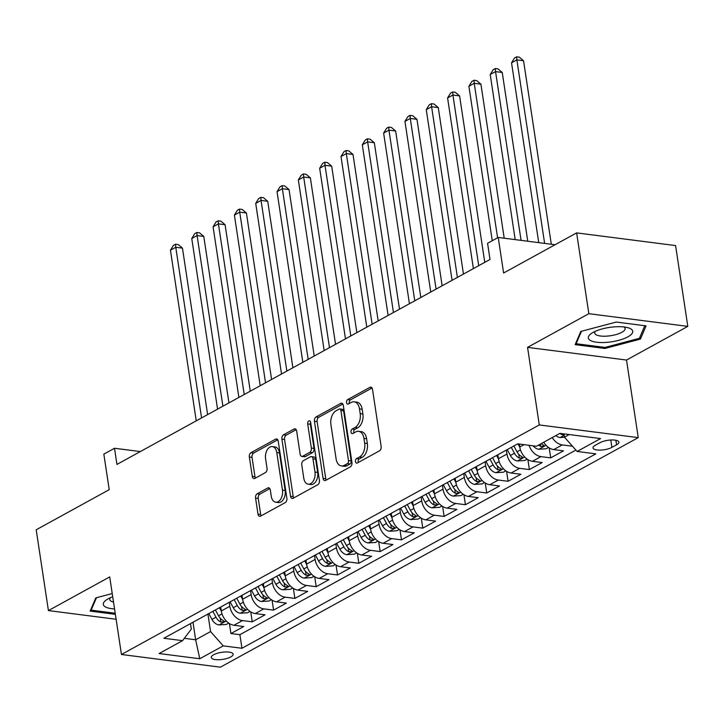 <?xml version="1.0" encoding="UTF-8"?>
<svg xmlns="http://www.w3.org/2000/svg" width="724" height="724" viewBox="0 0 724 724"><rect width="100%" height="100%" fill="white"/><g stroke="black" fill="none" stroke-linecap="round" stroke-linejoin="round"><path stroke-width="1.09" d="M355.493 461.595A2.371 1.484 -82.7 0 0 356.661 463.143A2.371 1.484 -82.7 0 0 357.294 463.016L379.53 450.799A3.394 2.118 -82.7 0 0 381.141 446.473L372.507 389.367A3.394 2.118 -82.7 0 0 370.842 387.15A3.394 2.118 -82.7 0 0 369.928 387.349L347.701 399.558A2.371 1.484 -82.7 0 0 346.57 402.589A2.371 1.484 -82.7 0 0 347.728 404.137A2.371 1.484 -82.7 0 0 348.371 404.001L351.249 402.417A10.851 6.788 -82.7 0 1 354.163 401.811A10.851 6.788 -82.7 0 1 359.475 408.897L360.199 413.657A10.851 6.788 -82.7 0 1 355.041 427.486L352.163 429.061A2.371 1.484 -82.7 0 0 351.031 432.092A2.371 1.484 -82.7 0 0 352.19 433.64A2.371 1.484 -82.7 0 0 352.832 433.504L355.71 431.929A10.851 6.788 -82.7 0 1 358.624 431.314A10.851 6.788 -82.7 0 1 363.937 438.4L364.661 443.16A10.851 6.788 -82.7 0 1 359.502 456.989L356.624 458.573A2.371 1.484 -82.7 0 0 355.493 461.595M358.624 431.314L361.303 431.658A10.851 6.788 -82.7 0 1 366.616 438.744L367.33 443.504A10.851 6.788 -82.7 0 1 362.172 457.333L359.294 458.916A2.371 1.484 -82.7 0 0 358.172 461.939A2.371 1.484 -82.7 0 0 358.299 462.464M372.027 388.001L350.371 399.901A2.371 1.484 -82.7 0 0 349.239 402.924A2.371 1.484 -82.7 0 0 349.375 403.449M354.163 401.811L356.832 402.155A10.851 6.788 -82.7 0 1 362.154 409.241L362.869 413.992A10.851 6.788 -82.7 0 1 357.71 427.83L354.832 429.404A2.371 1.484 -82.7 0 0 353.71 432.436A2.371 1.484 -82.7 0 0 353.837 432.952M230.766 656.949A11.059 3.575 171.4 0 0 233.137 654.197A11.059 3.575 171.4 0 0 225.571 651.953A11.059 3.575 171.4 0 0 213.652 654.749A11.059 3.575 171.4 0 0 211.272 657.501A11.059 3.575 171.4 0 0 218.847 659.745A11.059 3.575 171.4 0 0 230.766 656.949M257.183 493.786A3.394 2.118 -82.7 0 0 255.572 498.103L257.997 514.13A3.394 2.118 -82.7 0 0 259.654 516.339A3.394 2.118 -82.7 0 0 260.568 516.149L285.256 502.583A3.394 2.118 -82.7 0 0 286.867 498.266L278.233 441.16A3.394 2.118 -82.7 0 0 276.568 438.943A3.394 2.118 -82.7 0 0 275.663 439.133L250.966 452.699A3.394 2.118 -82.7 0 0 249.355 457.025L252.287 476.374A3.394 2.118 -82.7 0 0 253.943 478.591A3.394 2.118 -82.7 0 0 254.857 478.401L265.427 472.591A3.394 2.118 -82.7 0 0 267.038 468.274L265.581 458.672A9.068 5.674 -82.7 0 1 272.333 446.599A9.068 5.674 -82.7 0 1 276.776 452.527L282.469 490.121A9.068 5.674 -82.7 0 1 275.717 502.194A9.068 5.674 -82.7 0 1 271.274 496.266L270.324 490.003A3.394 2.118 -82.7 0 0 268.658 487.786A3.394 2.118 -82.7 0 0 267.753 487.976L257.183 493.786L259.862 494.13A3.394 2.118 -82.7 0 0 258.242 498.447L260.667 514.474A3.394 2.118 -82.7 0 0 261.147 515.832M588.847 313.691L527.552 347.366L626.513 360.045L687.8 326.379L588.847 313.691L576.63 232.893L503.605 273.002L498.23 237.445L487.569 243.3L490.021 259.464L116.944 464.419L114.501 448.265L103.84 454.12L109.215 489.668L36.2 529.787L48.418 610.585L116.121 619.264M527.552 347.366L539.289 424.943L121.442 654.487L109.713 576.919L48.418 610.585M323.076 478.374A3.394 2.118 -82.7 0 0 324.732 480.591A3.394 2.118 -82.7 0 0 325.646 480.401L350.335 466.835A3.394 2.118 -82.7 0 0 351.945 462.509L343.312 405.404A3.394 2.118 -82.7 0 0 341.656 403.187A3.394 2.118 -82.7 0 0 340.742 403.386L316.044 416.952A3.394 2.118 -82.7 0 0 314.433 421.268L323.076 478.374L325.746 478.718A3.394 2.118 -82.7 0 0 326.225 480.084M317.8 484.709L293.102 498.275A3.394 2.118 -82.7 0 1 292.197 498.465A3.394 2.118 -82.7 0 1 290.532 496.257L281.898 439.142A3.394 2.118 -82.7 0 1 283.509 434.825L294.08 429.015A3.394 2.118 -82.7 0 1 294.985 428.825A3.394 2.118 -82.7 0 1 296.65 431.042L300.152 454.201A3.394 2.118 -82.7 0 0 301.808 456.419A3.394 2.118 -82.7 0 0 302.723 456.229L309.736 452.373A3.394 2.118 -82.7 0 0 311.347 448.047L307.7 423.938A2.371 1.484 -82.7 0 1 309.465 420.78A2.371 1.484 -82.7 0 1 310.632 422.327L319.411 480.392A3.394 2.118 -82.7 0 1 317.8 484.709M576.63 232.893L675.582 245.572L687.8 326.379M229.427 623.581L230.929 633.545L243.726 626.522L233.961 625.264L242.486 620.586A13.819 9.81 -118.8 0 1 229.834 606.287L229.237 602.341M250.748 611.87L252.251 621.835L265.038 614.803L255.282 613.554L263.808 608.875A13.819 9.81 -118.8 0 1 251.156 594.567L250.558 590.621M272.061 600.16L273.572 610.124L286.36 603.092L276.595 601.843L285.129 597.155A13.819 9.81 -118.8 0 1 272.477 582.856L271.88 578.91M293.383 588.449L294.885 598.413L307.682 591.381L297.917 590.132L306.442 585.444A13.819 9.81 -118.8 0 1 293.79 571.146L293.193 567.2M314.696 576.738L316.207 586.702L328.995 579.671L319.239 578.422L327.764 573.734A13.819 9.81 -118.8 0 1 315.112 559.435L314.515 555.489M336.017 565.019L337.529 574.983L350.316 567.96L340.552 566.711L349.086 562.023A13.819 9.81 -118.8 0 1 336.425 547.724L335.836 543.778M357.339 553.308L358.842 563.272L371.638 556.249L361.873 555L370.398 550.312A13.819 9.81 -118.8 0 1 357.747 536.013L357.149 532.068M378.652 541.597L380.163 551.561L392.951 544.539L383.195 543.281L391.72 538.602A13.819 9.81 -118.8 0 1 379.068 524.303L378.471 520.357M399.974 529.887L401.485 539.851L414.273 532.828L404.508 531.57L413.042 526.891A13.819 9.81 -118.8 0 1 400.381 512.592L399.784 508.646M421.296 518.176L422.798 528.14L435.595 521.108L425.83 519.859L434.355 515.18A13.819 9.81 -118.8 0 1 421.703 500.872L421.106 496.926M442.608 506.465L444.12 516.429L456.907 509.397L447.151 508.148L455.677 503.461A13.819 9.81 -118.8 0 1 443.025 489.162L442.427 485.216M463.93 494.754L465.432 504.719L478.229 497.687L468.464 496.438L476.989 491.75A13.819 9.81 -118.8 0 1 464.337 477.451L463.74 473.505M485.252 483.044L486.754 493.008L499.542 485.976L489.786 484.727L498.311 480.039A13.819 9.81 -118.8 0 1 485.659 465.74L485.062 461.794M506.565 471.324L508.076 481.288L520.864 474.265L511.099 473.016L519.633 468.328A13.819 9.81 -118.8 0 1 506.981 454.029L506.384 450.084M527.886 459.613L529.389 469.577L542.186 462.555L532.421 461.306L540.946 456.618A13.819 9.81 -118.8 0 1 529.018 445.287M549.208 447.903L550.711 457.867L563.498 450.844L553.742 449.586A13.819 9.81 -118.8 0 1 543.697 442.264M233.961 625.264A13.819 9.81 61.2 0 1 221.309 610.966L220.711 607.02M255.282 613.554A13.819 9.81 61.2 0 1 242.631 599.255L242.033 595.309M276.595 601.843A13.819 9.81 61.2 0 1 263.943 587.544L263.346 583.598M297.917 590.132A13.819 9.81 61.2 0 1 285.265 575.833L284.668 571.888M319.239 578.422A13.819 9.81 61.2 0 1 306.587 564.123L305.99 560.177M340.552 566.711A13.819 9.81 61.2 0 1 327.9 552.412L327.302 548.466M361.873 555A13.819 9.81 61.2 0 1 349.221 540.692L348.624 536.755M383.195 543.281A13.819 9.81 61.2 0 1 370.534 528.982L369.946 525.036M404.508 531.57A13.819 9.81 61.2 0 1 391.856 517.271L391.259 513.325M425.83 519.859A13.819 9.81 61.2 0 1 413.178 505.56L412.58 501.614M447.151 508.148A13.819 9.81 61.2 0 1 434.491 493.849L433.893 489.904M468.464 496.438A13.819 9.81 61.2 0 1 455.812 482.139L455.215 478.193M489.786 484.727A13.819 9.81 61.2 0 1 477.134 470.428L476.537 466.482M511.099 473.016A13.819 9.81 61.2 0 1 498.447 458.717L497.85 454.772M532.421 461.306A13.819 9.81 61.2 0 1 519.769 446.998L519.325 444.047M599.997 442.69L595.309 445.26A10.706 3.466 171.4 0 0 593.01 447.93A10.706 3.466 171.4 0 0 600.341 450.102A10.706 3.466 171.4 0 0 611.889 447.387L616.577 444.817A10.706 3.466 171.4 0 0 618.875 442.147A10.706 3.466 171.4 0 0 611.545 439.975A10.706 3.466 171.4 0 0 599.997 442.69M539.289 424.943L638.242 437.622L220.395 667.175L121.442 654.487M230.929 633.545L239.888 634.695L241.943 648.27L595.834 453.858L577.109 451.45L564.458 437.151L563.96 433.875M241.943 648.27L223.227 645.871L199.77 658.75L159.126 653.546L182.575 640.659L163.85 638.26L517.741 443.839L536.457 446.246L559.914 433.359L600.558 438.572L577.109 451.45M571.951 445.613L572.032 446.156L562.267 444.907A13.819 9.81 -118.8 0 1 552.222 437.586M550.711 457.867L540.946 456.618M529.389 469.577L519.633 468.328M508.076 481.288L498.311 480.039M486.754 493.008L476.989 491.75M465.432 504.719L455.677 503.461M444.12 516.429L434.355 515.18M422.798 528.14L413.042 526.891M401.485 539.851L391.72 538.602M380.163 551.561L370.398 550.312M358.842 563.272L349.086 562.023M337.529 574.983L327.764 573.734M316.207 586.702L306.442 585.444M294.885 598.413L285.129 597.155M273.572 610.124L263.808 608.875M252.251 621.835L242.486 620.586M239.888 634.695L575.906 450.093M193 622.251L195.652 639.772L210.566 631.572L207.924 614.052M564.458 437.151L569.2 434.554M626.513 360.045L638.242 437.622M140.329 451.568L114.501 448.265M555.064 244.73L498.23 237.445M184.339 638.324L195.652 639.772L199.77 658.75M190.484 623.626L191.317 629.102L182.575 640.659M210.566 631.572L223.227 645.871M580.811 331.438L575.137 344.651L604.938 348.47L640.414 339.085L646.08 325.872L616.278 322.053L580.811 331.438M112.229 593.544L95.812 597.888L90.138 611.101L115.369 614.332M640.061 336.751L640.414 339.085M604.775 347.384L604.938 348.47M342.841 404.046L318.723 417.286A3.394 2.118 -82.7 0 0 317.112 421.612L325.746 478.718M347.366 463.659A2.371 1.484 -82.7 0 0 348.488 460.636L340.913 410.508A2.371 1.484 -82.7 0 0 339.746 408.951A2.371 1.484 -82.7 0 0 339.113 409.087L336.072 410.752A10.851 6.788 -82.7 0 0 330.913 424.59L336.099 458.853A10.851 6.788 -82.7 0 0 341.411 465.939A10.851 6.788 -82.7 0 0 344.325 465.324L347.366 463.659L350.036 464.003A2.371 1.484 -82.7 0 0 351.167 460.971L348.488 460.636M339.746 408.951L342.425 409.295A2.371 1.484 -82.7 0 1 343.583 410.843L351.167 460.971M341.411 465.939L344.09 466.274A10.851 6.788 -82.7 0 0 347.004 465.668L344.325 465.324M350.036 464.003L347.004 465.668M296.17 429.676L286.179 435.169A3.394 2.118 -82.7 0 0 284.568 439.486L293.211 496.592A3.394 2.118 -82.7 0 0 293.682 497.958M301.808 456.419L304.487 456.763A3.394 2.118 -82.7 0 0 305.401 456.563L312.406 452.717A3.394 2.118 -82.7 0 0 314.017 448.391L310.37 424.282L307.7 423.938M310.632 422.318A2.371 1.484 -82.7 0 0 310.37 424.282M303.781 478.238A9.068 5.674 -82.7 0 0 308.234 484.157A9.068 5.674 -82.7 0 0 314.985 472.084L312.976 458.835A3.394 2.118 -82.7 0 0 311.32 456.627A3.394 2.118 -82.7 0 0 310.406 456.817L303.392 460.663A3.394 2.118 -82.7 0 0 301.781 464.989L303.781 478.238M308.234 484.157L310.904 484.501A9.068 5.674 -82.7 0 0 317.655 472.428L314.985 472.084M311.32 456.627L313.99 456.971A3.394 2.118 -82.7 0 1 315.655 459.179L317.655 472.428M269.844 488.637L259.862 494.13M275.717 502.194L278.387 502.537A9.068 5.674 -82.7 0 0 285.138 490.465L282.469 490.121M272.333 446.599L275.011 446.943A9.068 5.674 -82.7 0 1 279.455 452.862L285.138 490.465M277.763 439.794L253.644 453.043A3.394 2.118 -82.7 0 0 252.033 457.369L254.957 476.718A3.394 2.118 -82.7 0 0 255.436 478.084M564.539 437.251L559.951 437.549A9.159 6.498 -118.8 0 1 555.878 435.577M551.308 244.25L523.552 60.753L516.873 59.893L511.542 62.816L538.737 242.64M559.942 433.368A9.159 6.498 61.2 0 0 561.933 434.662L564.105 434.825M544.62 243.391L516.873 59.893L516.637 56.825L519.316 57.169L523.552 60.753M511.542 62.816L514.511 57.992L516.637 56.825M627.898 336.841A22.453 7.267 171.4 0 0 627.753 327.655A22.453 7.267 171.4 0 0 593.128 332.388A22.453 7.267 171.4 0 0 591.979 333.067A22.453 7.267 171.4 0 0 597.427 342.316A22.453 7.267 171.4 0 0 627.898 336.841M595.381 331.275A15.376 4.978 171.4 0 0 594.73 333.085A15.376 4.978 171.4 0 0 605.264 336.207A15.376 4.978 171.4 0 0 621.835 332.316A15.376 4.978 171.4 0 0 625.138 328.488A15.376 4.978 171.4 0 0 623.97 326.958M575.987 342.678L576.141 343.719L581.49 331.266M644.803 325.709L639.383 338.316L605.02 347.42L576.141 343.719M112.718 596.784A22.453 7.267 171.4 0 0 106.98 599.508A22.453 7.267 171.4 0 0 104.817 606.54A22.453 7.267 171.4 0 0 114.555 608.929M110.383 597.725A15.376 4.978 171.4 0 0 109.731 599.535A15.376 4.978 171.4 0 0 110.772 600.983A15.376 4.978 171.4 0 0 113.523 602.096M115.207 613.246L91.143 610.16L96.491 597.707M90.989 609.119L91.143 610.16M548.521 447.45L546.113 448.771L538.629 449.26A9.159 6.498 -118.8 0 1 533.108 445.812M527.76 241.237L502.239 72.463L495.551 71.604L490.22 74.536L515.189 239.617M538.611 445.061A9.159 6.498 61.2 0 0 540.611 446.373L543.679 446.183L543.986 445.64L543.172 444.97A9.159 6.498 -118.8 0 1 541.172 443.658M521.072 240.377L495.551 71.604L495.325 68.536L497.994 68.88L502.239 72.463M490.22 74.536L493.189 69.712L495.325 68.536M519.814 447.287L517.977 443.875M527.199 459.161L524.791 460.482L517.307 460.971A9.159 6.498 -118.8 0 1 510.402 455.459L507.252 449.604M504.212 238.214L480.917 84.174L474.229 83.314L468.899 86.246L492.266 240.73M511.298 447.378L514.447 453.233A9.159 6.498 61.2 0 0 519.298 458.093L522.366 457.894L522.665 457.351L521.85 456.681A9.159 6.498 -118.8 0 1 517.008 451.83L513.859 445.975M497.596 237.798L474.229 83.314L474.003 80.246L476.682 80.59L480.917 84.174M468.899 86.246L471.867 81.423L474.003 80.246M498.492 459.007L496.592 455.459M505.877 470.871L503.47 472.193L495.994 472.681A9.159 6.498 -118.8 0 1 489.08 467.17L485.931 461.315M484.772 262.341L459.595 95.885L452.916 95.025L447.586 97.957L473.387 268.595M489.985 459.097L493.135 464.944A9.159 6.498 61.2 0 0 497.976 469.804L501.044 469.604L501.343 469.071L500.537 468.392A9.159 6.498 -118.8 0 1 495.687 463.541L492.537 457.686M478.718 265.672L452.916 95.025L452.681 91.957L455.36 92.301L459.595 95.885M447.586 97.957L450.554 93.134L452.681 91.957M477.179 470.718L475.27 467.17M484.564 482.591L482.157 483.913L474.673 484.392A9.159 6.498 -118.8 0 1 467.758 478.881L464.609 473.034M463.46 274.061L438.282 107.595L431.594 106.736L426.264 109.668L452.075 280.315M468.663 470.808L471.813 476.654A9.159 6.498 61.2 0 0 476.654 481.514L479.722 481.315L480.03 480.781L479.216 480.103A9.159 6.498 -118.8 0 1 474.374 475.252L471.224 469.396M457.405 277.382L431.594 106.736L431.368 103.677L434.038 104.012L438.282 107.595M426.264 109.668L429.232 104.844L431.368 103.677M455.858 482.428L453.957 478.89M463.242 494.302L460.835 495.623L453.36 496.103A9.159 6.498 -118.8 0 1 446.446 490.591L443.296 484.745M442.138 285.772L416.961 119.306L410.273 118.455L404.942 121.379L430.753 292.025M447.341 482.519L450.491 488.365A9.159 6.498 61.2 0 0 455.342 493.225L458.41 493.026L458.708 492.492L457.903 491.822A9.159 6.498 -118.8 0 1 453.052 486.962L449.903 481.107M436.083 289.093L410.273 118.455L410.046 115.388L412.725 115.731L416.961 119.306M404.942 121.379L407.92 116.555L410.046 115.388M434.545 494.139L432.635 490.601M441.921 506.013L439.522 507.334L432.038 507.814A9.159 6.498 -118.8 0 1 425.124 502.302L421.974 496.456M420.816 297.483L395.648 131.017L388.96 130.166L383.63 133.089L409.431 303.736M426.029 494.23L429.178 500.076A9.159 6.498 61.2 0 0 434.02 504.936L437.088 504.737L437.387 504.203L436.581 503.533A9.159 6.498 -118.8 0 1 431.73 498.673L428.581 492.827M414.762 300.804L388.96 130.166L388.725 127.098L391.403 127.442L395.648 131.017M383.63 133.089L386.598 128.266L388.725 127.098M413.223 505.85L411.313 502.311M420.608 517.723L418.201 519.045L410.716 519.524A9.159 6.498 -118.8 0 1 403.811 514.013L400.653 508.167M399.503 309.193L374.326 142.728L367.638 141.877L362.308 144.8L388.118 315.447M404.707 505.94L407.856 511.796A9.159 6.498 61.2 0 0 412.707 516.646L415.766 516.447L416.074 515.913L415.259 515.244A9.159 6.498 -118.8 0 1 410.418 510.384L407.268 504.538M393.449 312.515L367.638 141.877L367.412 138.809L370.082 139.153L374.326 142.728M362.308 144.8L365.276 139.976L367.412 138.809M391.901 517.56L390.001 514.022M399.286 529.434L396.879 530.755L389.403 531.244A9.159 6.498 -118.8 0 1 382.489 525.733L379.34 519.877M378.181 320.904L353.004 154.447L346.316 153.588L340.995 156.511L366.797 327.158M383.385 517.651L386.535 523.506A9.159 6.498 61.2 0 0 391.385 528.357L394.453 528.158L394.752 527.624L393.947 526.954A9.159 6.498 -118.8 0 1 389.096 522.095L385.946 516.248M372.127 324.234L346.316 153.588L346.09 150.52L348.769 150.863L353.004 154.447M340.995 156.511L343.963 151.687L346.09 150.52M370.588 529.271L368.679 525.733M377.964 541.145L375.566 542.466L368.082 542.955A9.159 6.498 -118.8 0 1 361.167 537.443L358.018 531.588M356.86 332.615L331.692 166.158L325.004 165.298L319.673 168.23L345.484 338.868M362.072 529.362L365.222 535.217A9.159 6.498 61.2 0 0 370.064 540.068L373.132 539.878L373.43 539.335L372.625 538.665A9.159 6.498 -118.8 0 1 367.783 533.814L364.625 527.959M350.805 335.945L325.004 165.298L324.777 162.23L327.447 162.574L331.692 166.158M319.673 168.23L322.642 163.407L324.777 162.23M349.267 540.982L347.357 537.443M356.651 552.855L354.244 554.177L346.76 554.665A9.159 6.498 -118.8 0 1 339.855 549.154L336.696 543.299M335.547 344.325L310.37 177.869L303.682 177.009L298.351 179.941L324.162 350.579M340.751 541.072L343.9 546.928A9.159 6.498 61.2 0 0 348.751 551.788L351.81 551.588L352.117 551.045L351.303 550.376A9.159 6.498 -118.8 0 1 346.461 545.525L343.312 539.67M329.492 347.656L303.682 177.009L303.456 173.941L306.125 174.285L310.37 177.869M298.351 179.941L301.32 175.118L303.456 173.941M327.945 552.702L326.044 549.154M335.33 564.566L332.922 565.887L325.447 566.376A9.159 6.498 -118.8 0 1 318.533 560.865L315.383 555.009M314.225 356.036L289.048 189.579L282.369 188.72L277.039 191.652L302.84 362.29M319.429 552.792L322.587 558.638A9.159 6.498 61.2 0 0 327.429 563.498L330.497 563.299L330.796 562.765L329.99 562.086A9.159 6.498 -118.8 0 1 325.139 557.236L321.99 551.38M308.171 359.366L282.369 188.72L282.134 185.652L284.813 185.996L289.048 189.579M277.039 191.652L280.007 186.828L282.134 185.652M306.632 564.412L304.723 560.865M314.008 576.286L311.61 577.607L304.125 578.087A9.159 6.498 -118.8 0 1 297.211 572.575L294.062 566.729M292.903 367.756L267.735 201.29L261.047 200.43L255.717 203.363L281.527 374.009M298.116 564.503L301.265 570.349A9.159 6.498 61.2 0 0 306.107 575.209L309.175 575.01L309.474 574.476L308.668 573.797A9.159 6.498 -118.8 0 1 303.827 568.946L300.668 563.091M286.858 371.077L261.047 200.43L260.821 197.371L263.491 197.706L267.735 201.29M255.717 203.363L258.685 198.539L260.821 197.371M285.31 576.123L283.401 572.584M292.695 587.997L290.288 589.318L282.803 589.798A9.159 6.498 -118.8 0 1 275.898 584.286L272.749 578.44M271.591 379.466L246.413 213.001L239.725 212.15L234.395 215.073L260.206 385.72M276.794 576.214L279.944 582.06A9.159 6.498 61.2 0 0 284.794 586.92L287.862 586.721L288.161 586.187L287.347 585.517A9.159 6.498 -118.8 0 1 282.505 580.657L279.355 574.802M265.536 382.788L239.725 212.15L239.499 209.082L242.178 209.426L246.413 213.001M234.395 215.073L237.363 210.25L239.499 209.082M263.988 587.834L262.088 584.295M271.373 599.707L268.966 601.029L261.491 601.508A9.159 6.498 -118.8 0 1 254.577 595.997L251.427 590.151M250.269 391.177L225.092 224.712L218.413 223.861L213.082 226.784L238.884 397.431M255.472 587.924L258.631 593.771A9.159 6.498 61.2 0 0 263.473 598.63L266.541 598.431L266.839 597.897L266.034 597.228A9.159 6.498 -118.8 0 1 261.183 592.368L258.034 586.521M244.214 394.499L218.413 223.861L218.177 220.793L220.856 221.137L225.092 224.712M213.082 226.784L216.051 221.96L218.177 220.793M242.676 599.544L240.766 596.006M250.061 611.418L247.653 612.739L240.169 613.219A9.159 6.498 -118.8 0 1 233.255 607.707L230.105 601.861M228.947 402.888L203.779 236.422L197.091 235.572L191.76 238.495L217.571 409.141M234.16 599.635L237.309 605.49A9.159 6.498 61.2 0 0 242.151 610.341L245.219 610.142L245.527 609.608L244.712 608.938A9.159 6.498 -118.8 0 1 239.87 604.078L236.721 598.232M222.902 406.209L197.091 235.572L196.865 232.504L199.534 232.847L203.779 236.422M191.76 238.495L194.729 233.671L196.865 232.504M221.354 611.255L219.444 607.717M228.739 623.129L226.331 624.45L218.856 624.939A9.159 6.498 -118.8 0 1 211.942 619.427L208.793 613.572M207.634 414.599L182.457 248.142L175.769 247.282L170.439 250.205L196.249 420.852M212.838 611.346L215.987 617.201A9.159 6.498 61.2 0 0 220.838 622.052L223.906 621.853L224.205 621.319L223.39 620.649A9.159 6.498 -118.8 0 1 218.548 615.789L215.399 609.943M201.58 417.929L175.769 247.282L175.543 244.214L178.222 244.558L182.457 248.142M170.439 250.205L173.407 245.382L175.543 244.214M221.309 610.966L229.834 606.287M242.631 599.255L251.156 594.567M263.943 587.544L272.477 582.856M285.265 575.833L293.79 571.146M306.587 564.123L315.112 559.435M327.9 552.412L336.425 547.724M349.221 540.692L357.747 536.013M370.534 528.982L379.068 524.303M391.856 517.271L400.381 512.592M413.178 505.56L421.703 500.872M434.491 493.849L443.025 489.162M455.812 482.139L464.337 477.451M477.134 470.428L485.659 465.74M498.447 458.717L506.981 454.029M519.769 446.998L524.049 444.654M553.742 449.586L562.267 444.907M615.889 440.283L616.577 444.817M610.775 440.011L611.889 447.387M362.172 457.333L359.502 456.989M367.33 443.504L364.661 443.16M366.616 438.744L363.937 438.4M354.832 429.404L352.163 429.061M357.71 427.83L355.041 427.486M362.869 413.992L360.199 413.657M362.154 409.241L359.475 408.897M350.371 399.901L347.701 399.558M371.674 387.566L369.928 387.349M359.294 458.916L356.624 458.573M317.112 421.612L314.433 421.268M318.723 417.286L316.044 416.952M342.488 403.603L340.742 403.386M343.583 410.843L340.913 410.508M293.211 496.592L290.532 496.257M284.568 439.486L281.898 439.142M286.179 435.169L283.509 434.825M295.817 429.242L294.08 429.015M305.401 456.563L302.723 456.229M312.406 452.717L309.736 452.373M314.017 448.391L311.347 448.047M315.655 459.179L312.976 458.835M269.491 488.202L267.753 487.976M279.455 452.862L276.776 452.527M254.957 476.718L252.287 476.374M252.033 457.369L249.355 457.025M253.644 453.043L250.966 452.699M277.41 439.359L275.663 439.133M260.667 514.474L257.997 514.13M258.242 498.447L255.572 498.103M560.132 437.531L564.177 435.314M561.77 433.595L561.933 434.662M538.819 449.251L546.023 445.287M540.276 444.147L540.611 446.373M517.497 460.962L524.701 456.998M517.008 451.83L520.475 449.921M510.402 455.459L514.447 453.233M518.719 454.265L519.298 458.093M496.184 472.672L503.379 468.718M495.687 463.541L499.153 461.631M489.08 467.17L493.135 464.944M497.397 465.975L497.976 469.804M474.863 484.383L482.066 480.428M474.374 475.252L477.84 473.342M467.758 478.881L471.813 476.654M476.084 477.695L476.654 481.514M453.541 496.094L460.745 492.139M453.052 486.962L456.518 485.062M446.446 490.591L450.491 488.365M454.762 489.406L455.342 493.225M432.228 507.805L439.432 503.85M431.73 498.673L435.196 496.773M425.124 502.302L429.178 500.076M433.441 501.117L434.02 504.936M410.906 519.515L418.11 515.56M410.418 510.384L413.884 508.483M403.811 514.013L407.856 511.796M412.128 512.827L412.707 516.646M389.584 531.226L396.788 527.271M389.096 522.095L392.562 520.194M382.489 525.733L386.535 523.506M390.806 524.538L391.385 528.357M368.272 542.946L375.475 538.982M367.783 533.814L371.249 531.905M361.167 537.443L365.222 535.217M369.484 536.249L370.064 540.068M346.95 554.656L354.154 550.692M346.461 545.525L349.927 543.615M339.855 549.154L343.9 546.928M348.172 547.959L348.751 551.788M325.628 566.367L332.832 562.412M325.139 557.236L328.606 555.326M318.533 560.865L322.587 558.638M326.85 559.67L327.429 563.498M304.315 578.078L311.519 574.123M303.827 568.946L307.293 567.037M297.211 572.575L301.265 570.349M305.528 571.39L306.107 575.209M282.993 589.789L290.197 585.834M282.505 580.657L285.971 578.757M275.898 584.286L279.944 582.06M284.215 583.101L284.794 586.92M261.672 601.499L268.876 597.544M261.183 592.368L264.649 590.467M254.577 595.997L258.631 593.771M262.893 594.811L263.473 598.63M240.359 613.21L247.563 609.255M239.87 604.078L243.336 602.178M233.255 607.707L237.309 605.49M241.581 606.522L242.151 610.341M219.037 624.921L226.241 620.966M218.548 615.789L222.015 613.889M211.942 619.427L215.987 617.201M220.259 618.233L220.838 622.052"/></g></svg>
